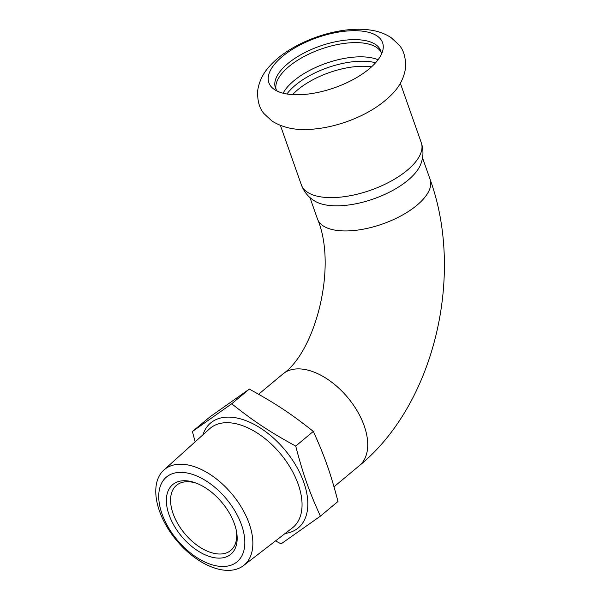 <?xml version="1.0" encoding="UTF-8"?>
<svg xmlns="http://www.w3.org/2000/svg" width="600" height="600" viewBox="0 0 600 600"><rect width="100%" height="100%" fill="white"/><g stroke="black" fill="none" stroke-linecap="round" stroke-linejoin="round"><path stroke-width="0.9" d="M369.218 68.858A60.278 26.513 -19.4 0 0 382.763 50.588A60.278 26.513 -19.4 0 0 363.413 31.282A60.278 26.513 -19.4 0 0 282.255 56.595A60.278 26.513 -19.4 0 0 273.683 89.002A60.278 26.513 -19.4 0 0 369.218 68.858M276.045 89.28A55.807 24.547 160.6 0 1 304.822 56.108A55.807 24.547 160.6 0 1 363.975 43.155A55.807 24.547 160.6 0 1 381.097 52.282M381.315 54.495A55.807 24.547 -19.4 0 0 380.685 50.76A55.807 24.547 -19.4 0 0 362.925 40.185A55.807 24.547 -19.4 0 0 302.265 53.94A55.807 24.547 -19.4 0 0 275.407 87.832A55.807 24.547 -19.4 0 0 277.267 91.14M283.103 93.203A55.807 24.547 160.6 0 1 368.985 57.375A55.807 24.547 160.6 0 1 378.06 59.767M375.577 62.775A55.807 24.547 -19.4 0 0 370.522 61.755A55.807 24.547 -19.4 0 0 286.92 93.998M275.565 540.87L281.062 543.893L320.392 516.15C308.978 491.018 303.173 474.54 295.718 446.092C269.265 431.572 254.212 421.62 231.72 403.785L192.397 431.528L195.15 441.832M222.877 570A62.213 36.127 -129.8 0 0 243.548 565.567A62.213 36.127 -129.8 0 0 242.49 509.115A62.213 36.127 -129.8 0 0 185.76 464.595A62.213 36.127 -129.8 0 0 163.845 470.062A62.213 36.127 -129.8 0 0 166.822 526.65A62.213 36.127 -129.8 0 0 222.877 570M192.397 431.528L209.993 416.842L249.322 389.1C275.775 403.62 290.835 413.572 313.32 431.408L295.718 446.092M249.322 389.1L231.72 403.785M313.32 431.408C324.735 456.54 330.54 473.018 337.987 501.465L320.392 516.15M218.228 566.153A55.162 32.032 -129.8 0 0 241.567 525.03A55.162 32.032 -129.8 0 0 185.317 472.695A55.162 32.032 -129.8 0 0 161.985 513.81A55.162 32.032 -129.8 0 0 218.228 566.153M215.303 557.85A45.36 26.34 -129.8 0 0 236.565 531.795A45.36 26.34 -129.8 0 0 195.833 482.978A45.36 26.34 -129.8 0 0 188.243 480.998A45.36 26.34 -129.8 0 0 169.05 514.808A45.36 26.34 -129.8 0 0 215.303 557.85M196.98 483.42A42.375 24.608 -129.8 0 0 190.995 481.972A42.375 24.608 -129.8 0 0 176.49 485.332A42.375 24.608 -129.8 0 0 177.863 523.838A42.375 24.608 -129.8 0 0 216.278 553.763A42.375 24.608 -129.8 0 0 230.79 550.403A42.375 24.608 -129.8 0 0 236.333 530.58M421.298 142.725A63.562 27.96 -19.4 0 1 407.19 170.303A63.562 27.96 -19.4 0 1 321.615 196.995A63.562 27.96 -19.4 0 1 301.388 184.958C304.132 192.15 308.752 197.61 315.248 201.337A59.685 26.25 -19.4 0 0 327.653 205.245A59.685 26.25 -19.4 0 0 408.015 180.18A59.685 26.25 -19.4 0 0 420.757 164.183C423.487 157.208 423.668 150.06 421.298 142.725L400.35 83.242M285.18 533.452A68.363 39.697 -129.8 0 0 301.252 475.965A68.363 39.697 -129.8 0 0 234.097 417.525A68.363 39.697 -129.8 0 0 202.89 434.85M163.845 470.062L209.655 428.752A64.582 37.5 50.2 0 1 232.395 423.082A64.582 37.5 50.2 0 1 291.285 469.298A64.582 37.5 50.2 0 1 292.388 527.895L243.548 565.567M334.005 486.803L359.392 465.623A59.685 34.657 -129.8 0 0 364.207 425.865A59.685 34.657 -129.8 0 0 303.345 369.24A59.685 34.657 -129.8 0 0 282.907 373.972L258.615 394.252M282.907 373.972C315.27 351.75 337.642 266.572 317.513 219.06A59.685 26.25 -19.4 0 0 336.502 230.362A59.685 26.25 -19.4 0 0 416.857 205.305A59.685 26.25 -19.4 0 0 430.103 179.407L422.505 157.837M371.55 66.817A54.608 24.023 -19.4 0 0 297.803 89.722A54.608 24.023 -19.4 0 0 292.59 94.627M369.855 30C377.7 30.997 384.757 33.517 391.028 37.56L399.053 44.97C403.778 50.235 405.93 57.938 405.518 68.07C404.048 77.812 399.69 86.385 392.438 93.787C381.105 105.458 366.142 114.653 347.558 121.38C335.632 125.663 323.88 128.273 312.293 129.203C296.707 130.703 283.298 128.01 272.07 121.118L264.075 113.7C259.38 108.427 257.25 100.725 257.685 90.57C259.2 80.782 263.618 72.18 270.945 64.762C291.855 42.12 337.83 25.425 369.855 30M359.392 465.623C434.513 404.393 464.798 274.837 430.103 179.407M317.513 219.06L309.915 197.49M301.388 184.958L280.44 125.468"/></g></svg>
